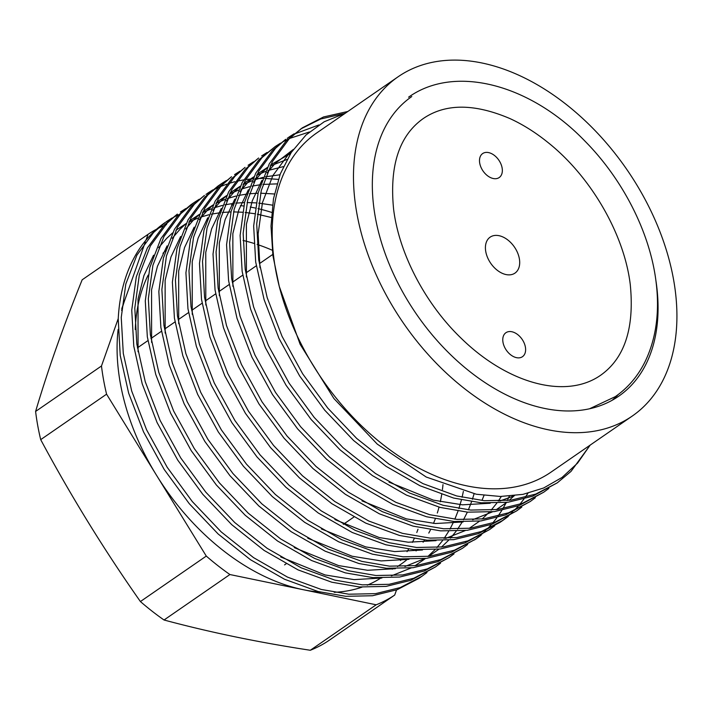 <?xml version="1.0" encoding="UTF-8"?>
<svg xmlns="http://www.w3.org/2000/svg" width="712" height="712" viewBox="0 0 712 712"><rect width="100%" height="100%" fill="white"/><g stroke="black" fill="none" stroke-linecap="round" stroke-linejoin="round"><path stroke-width="1.07" d="M146.005 240.095L148.052 234.328L82.174 279.798C63.493 325.865 47.971 369.742 35.6 411.447A218.495 143.708 55.4 0 0 35.885 413.708A218.495 143.708 55.4 0 0 40.7 439.642L106.578 394.181A218.495 143.708 -124.6 0 1 101.478 365.986L118.245 318.575M479.612 162.461A14.569 9.576 55.4 0 0 487.462 175.704A14.569 9.576 55.4 0 0 499.201 177.546A14.569 9.576 55.4 0 0 502.227 168.655A14.569 9.576 55.4 0 0 494.386 155.412A14.569 9.576 55.4 0 0 482.647 153.57A14.569 9.576 55.4 0 0 479.612 162.461M502.886 341.609A14.569 9.576 55.4 0 0 510.727 354.852A14.569 9.576 55.4 0 0 522.466 356.694A14.569 9.576 55.4 0 0 525.501 347.803A14.569 9.576 55.4 0 0 517.651 334.56A14.569 9.576 55.4 0 0 505.912 332.718A14.569 9.576 55.4 0 0 502.886 341.609M411.767 96.556A182.085 119.758 55.4 0 0 373.845 207.699A182.085 119.758 55.4 0 0 471.931 373.222A182.085 119.758 55.4 0 0 618.63 396.255A182.085 119.758 55.4 0 0 656.553 285.112A182.085 119.758 55.4 0 0 655.814 279.976M612.097 400.313A182.085 119.758 55.4 0 0 618.327 394.448M320.373 592.108A196.645 129.335 -124.6 0 1 303.045 589.661A196.645 129.335 -124.6 0 1 156.426 475.127A196.645 129.335 -124.6 0 1 118.717 372.883A196.645 129.335 -124.6 0 1 118.121 329.496M121.627 310.432A196.645 129.335 -124.6 0 1 124.76 300.161L145.31 242.071M135.253 329.522A196.645 129.335 -124.6 0 1 148.158 275.09M162.95 253.321A196.645 129.335 -124.6 0 1 165.495 250.651M243.05 240.451A196.645 129.335 -124.6 0 1 253.846 243.37M257.094 244.412A196.645 129.335 -124.6 0 1 272.251 250.232M590.141 445.125L577.557 463.129L562.026 477.467L543.63 488.005L522.955 494.368L500.376 496.469L476.319 494.244L426.257 477.049L377.28 444.128L333.875 398.498L300.144 344.323L279.264 286.402A206.115 135.565 -124.6 0 1 273.915 258.678A206.115 135.565 -124.6 0 1 316.84 132.868L398.115 76.771A206.115 135.565 -124.6 0 1 564.18 102.848A206.115 135.565 -124.6 0 1 675.207 290.22A206.115 135.565 -124.6 0 1 632.283 416.039A206.115 135.565 -124.6 0 1 466.218 389.962A206.115 135.565 -124.6 0 1 355.19 202.591A206.115 135.565 -124.6 0 1 398.115 76.771M485.593 250.49A21.85 14.373 55.4 0 0 497.368 270.346A21.85 14.373 55.4 0 0 514.972 273.114A21.85 14.373 55.4 0 0 519.52 259.773A21.85 14.373 55.4 0 0 507.745 239.917A21.85 14.373 55.4 0 0 490.141 237.149A21.85 14.373 55.4 0 0 485.593 250.49M418.798 578.438L397.18 589.696L372.51 595.748L345.792 596.309L318.175 591.547L284.515 579.239L250.517 559.748L218.157 534L189.241 503.651L164.169 469.422L143.53 431.89L128.658 393.166L120.23 355.484L118.228 318.967A218.495 143.708 -124.6 0 1 165.326 222.402L153.641 232.432L136.873 255.208L125.801 284.052L121.245 317.454L123.283 353.383L131.702 391.066L146.574 429.79L167.222 467.321L192.285 501.551L221.201 531.9L253.561 557.638L287.559 577.138L321.219 589.447L348.835 594.208L375.553 593.648L400.224 587.596L421.842 576.337L426.978 572.537M172.215 217.916L166.839 221.361M166.092 221.877A218.495 143.708 -124.6 0 1 171.548 218.459M173.176 217.534A218.495 143.708 -124.6 0 1 178.961 214.579M231.551 204.887A218.495 143.708 -124.6 0 1 232.895 204.958M240.451 205.608A218.495 143.708 -124.6 0 1 243.727 206.008M250.25 207.041A218.495 143.708 -124.6 0 1 255.225 208.02M257.913 208.616A218.495 143.708 -124.6 0 1 270.863 212.149L271.673 212.425M435.388 566.983L410.726 580.351L386.055 586.403L359.337 586.964L331.721 582.193L298.061 569.885L264.063 550.394L231.703 524.646L202.778 494.297L177.715 460.077L157.076 422.545L142.204 383.821L133.776 346.139L131.747 310.209L136.304 276.808L147.375 247.954L164.143 225.188L177.341 214.107L167.186 223.087L150.419 245.854L139.347 274.698L134.79 308.109L136.829 344.038L145.248 381.712L160.12 420.445L180.768 457.976L205.83 492.197L234.746 522.546L267.107 548.293L301.105 567.784L334.765 580.093L362.381 584.855L389.099 584.303L413.77 578.251L435.388 566.983L440.523 563.183M185.761 208.571L180.385 212.007M448.934 557.63L424.272 571.006L399.601 577.049L372.883 577.61L345.267 572.848L311.607 560.54L277.609 541.049L245.248 515.301L216.323 484.952L191.261 450.723L170.622 413.191L155.75 374.468L147.322 336.794L145.292 300.865L149.849 267.454L160.921 238.609L177.689 215.834L190.887 204.753L193.931 202.662L180.732 213.734L163.965 236.509L152.893 265.353L148.336 298.755L150.374 334.685L158.794 372.367L173.666 411.091L194.314 448.622L219.376 482.852L248.292 513.201L280.653 538.939L314.651 558.439L348.31 570.748L375.927 575.51L402.645 574.949L427.316 568.897L448.934 557.638L454.069 553.838M199.307 199.218L193.931 202.653M462.48 548.284L437.818 561.652L413.147 567.704L386.429 568.265L358.812 563.495L325.153 551.186L291.155 531.695L258.794 505.947L229.869 475.598L204.807 441.378L184.168 403.846L169.296 365.123L160.868 327.44L158.838 291.511L163.395 258.109L174.467 229.255L191.234 206.489L204.433 195.408L194.278 204.389L177.51 227.155L166.439 256L161.882 289.41L163.92 325.339L172.34 363.013L187.212 401.746L207.851 439.277L232.922 473.498L261.838 503.847L294.198 529.594L328.196 549.086L361.856 561.394L389.473 566.156L416.191 565.604L440.862 559.552L462.48 548.284L467.615 544.484M205.964 194.376L211.411 191.038M213.039 190.149L218.815 187.292M220.542 186.535L226.656 184.168M228.481 183.554L234.933 181.685M236.856 181.213L243.682 179.869M245.711 179.558L252.911 178.756M255.056 178.605L262.657 178.392M264.917 178.418L278.339 179.388M212.852 189.873L207.477 193.308M476.025 538.931L451.363 552.307L426.693 558.35L399.975 558.911L372.358 554.15L338.698 541.841L304.7 522.35L272.34 496.602L243.415 466.253L218.353 432.024L197.714 394.493L182.842 355.769L174.413 318.095L172.384 282.166L176.941 248.755L188.012 219.91L204.78 197.135L217.979 186.055L221.023 183.963L207.824 195.035L191.056 217.81L179.985 246.655L175.428 280.056L177.466 315.986L185.885 353.668L200.757 392.392L221.396 429.923L246.468 464.153L275.384 494.502L307.744 520.241L341.742 539.74L375.402 552.049L403.019 556.811L429.737 556.25L454.407 550.198L476.025 538.939L481.161 535.139M226.398 180.519L221.023 183.954M489.571 529.586L464.909 542.953L440.238 549.005L413.521 549.566L385.904 544.796L352.244 532.487L318.246 512.996L285.886 487.248L256.961 456.899L231.898 422.679L211.259 385.147L196.387 346.424L187.959 308.741L185.93 272.812L190.487 239.41L201.558 210.556L218.326 187.79L231.525 176.71L221.37 185.69L204.602 208.456L193.53 237.301L188.974 270.711L191.012 306.641L199.431 344.314L214.303 383.047L234.942 420.578L260.013 454.799L288.93 485.148L321.29 510.896L355.288 530.387L388.948 542.695L416.565 547.466L443.282 546.905L467.953 540.853L489.571 529.586L494.707 525.785M239.944 171.174L234.568 174.609M500.064 522.341L478.455 533.608L453.784 539.652L427.067 540.212L399.45 535.451L365.79 523.142L331.792 503.651L299.432 477.903L270.507 447.554L245.444 413.325L224.805 375.794L209.933 337.07L201.505 299.396L199.476 263.467L204.032 230.056L215.104 201.211L231.872 178.436L245.07 167.365L234.915 176.336L218.148 199.111L207.076 227.956L202.52 261.357L204.549 297.287L212.977 334.969L227.849 373.693L248.488 411.225L273.559 445.454L302.475 475.803L334.836 501.542L368.834 521.042L402.494 533.35L430.11 538.112L456.828 537.551L481.499 531.499L503.117 520.241L508.252 516.44M253.49 161.82L248.114 165.255M516.663 510.887L492.001 524.255L467.33 530.307L440.603 530.867L412.996 526.106L379.336 513.797L345.338 494.297L312.977 468.549L284.052 438.2L258.99 403.98L238.351 366.449L223.479 327.725L215.051 290.042L213.022 254.113L217.578 220.711L228.65 191.857L245.417 169.091L258.616 158.011L248.461 166.991L231.694 189.757L220.622 218.602L216.065 252.012L218.095 287.942L226.523 325.615L241.395 364.348L262.034 401.88L287.096 436.1L316.021 466.449L348.382 492.197L382.38 511.688L416.039 523.996L443.656 528.767L470.374 528.206L495.045 522.154L516.663 510.887L521.798 507.095M267.036 152.475L261.66 155.91M530.209 501.533L505.547 514.909L480.876 520.962L454.149 521.513L426.541 516.752L392.882 504.443L358.884 484.952L326.523 459.204L297.598 428.855L272.536 394.626L251.897 357.095L237.025 318.371L228.597 280.697L226.567 244.768L231.124 211.357L242.196 182.512L258.963 159.737L275.206 146.565M309.391 131.969L289.588 138.44M287.888 139.232L282.183 142.195M280.581 143.121L275.206 146.556L262.007 157.637L245.24 180.412L234.168 209.257L229.611 242.658L231.64 278.588L240.069 316.27L254.94 354.994L275.58 392.526L300.642 426.755L329.567 457.104L361.927 482.852L395.925 502.343L429.585 514.651L457.202 519.413L483.92 518.852L508.591 512.8L530.209 501.542L535.344 497.741M543.754 492.188L519.092 505.556L494.422 511.608L467.695 512.168L440.078 507.407L406.427 495.098L372.429 475.598L340.069 449.851L311.144 419.502L286.082 385.281L265.442 347.75L250.571 309.026L242.142 271.343L240.113 235.414L244.67 202.012L255.742 173.158L272.509 150.392L285.708 139.312L275.553 148.292L258.785 171.058L247.714 199.912L243.157 233.313L245.186 269.243L253.614 306.917L268.486 345.649L289.125 383.181L314.188 417.401L343.113 447.75L375.473 473.498L409.471 492.989L443.131 505.298L470.748 510.068L497.466 509.507L522.136 503.455L543.754 492.188L548.89 488.396M287.239 138.279L292.685 134.951M294.314 134.052L318.887 124.947M294.127 133.776L288.752 137.211M557.3 482.834L532.638 496.211L507.968 502.263L481.241 502.814L453.624 498.053L419.973 485.744L385.975 466.253L353.615 440.505L324.69 410.157L299.627 375.927L278.988 338.405L264.116 299.672L255.688 261.998L253.659 226.069L258.216 192.658L269.287 163.813L286.055 141.038L302.297 127.866L289.099 138.938L272.331 161.713L261.26 190.558L256.703 223.969L258.732 259.889L267.16 297.572L282.032 336.295L302.671 373.827L327.734 408.056L356.659 438.405L389.019 464.153L423.017 483.644L456.677 495.952L484.293 500.714L511.011 500.153L535.691 494.101L557.3 482.834L571.006 471.406L590.23 445.062M300.784 128.934L320.756 118.975L343.442 113.724M347.839 111.472L323.506 116.973L302.297 127.857M509.347 496.166L507.282 500.572M506.33 502.458L502.877 508.688M501.827 510.415L498.026 516.147M496.878 517.731L492.757 522.982M491.511 524.441L487.07 529.221M485.735 530.547L480.983 534.881M479.559 536.074L474.495 539.972M527.939 493.265L525.118 497.448M523.97 499.032L519.849 504.283M518.603 505.743L514.162 510.522M512.827 511.848L508.074 516.182M506.65 517.375L501.586 521.273M442.989 484.605A196.645 129.335 -124.6 0 1 442.437 489.544M441.707 494.484A196.645 129.335 -124.6 0 1 440.31 501.791M439.019 507.122A196.645 129.335 -124.6 0 1 437.31 513.023M435.308 518.808A196.645 129.335 -124.6 0 1 433.475 523.409M430.546 529.719A196.645 129.335 -124.6 0 1 428.775 533.083M424.583 539.999A196.645 129.335 -124.6 0 1 423.088 542.197M417.116 549.806A196.645 129.335 -124.6 0 1 416.093 550.946M407.406 559.303A196.645 129.335 -124.6 0 1 401.141 564.073L397.527 566.565M632.283 416.039L551.008 472.136A206.115 135.565 -124.6 0 1 279.264 286.402L272.918 255.635L271.005 226.185L273.479 198.764L280.288 173.933L291.208 152.528L306.035 134.951L324.191 121.77L345.365 113.181M417.997 529.23A196.645 129.335 -124.6 0 1 416.787 532.496M414.197 538.628A196.645 129.335 -124.6 0 1 412.382 542.393M408.661 549.094A196.645 129.335 -124.6 0 1 407.042 551.675M401.746 559.045A196.645 129.335 -124.6 0 1 400.545 560.522M392.899 568.621A196.645 129.335 -124.6 0 1 392.276 569.199M380.867 578.019A196.645 129.335 -124.6 0 1 367.241 585.157M362.007 587.151A196.645 129.335 -124.6 0 1 334.213 592.313M148.052 234.328A218.495 143.708 -124.6 0 1 156.658 229.157M157.575 228.677A218.495 143.708 -124.6 0 1 163.457 225.882M165.22 225.143A218.495 143.708 -124.6 0 1 166.572 224.591M396.513 589.945L394.706 595.054A218.495 143.708 -124.6 0 1 376.185 604.791L229.905 574.539A218.495 143.708 -124.6 0 1 206.284 556.081L106.578 394.181M121.779 308.599L124.76 300.161M40.7 439.642C70.782 495.792 104.023 549.762 140.406 601.551A218.495 143.708 55.4 0 0 164.036 620.001C209.64 632.265 258.403 642.349 310.316 650.261A218.495 143.708 55.4 0 0 328.837 640.524L394.706 595.054M310.316 650.261L376.185 604.791M164.036 620.001L229.905 574.539M140.406 601.551L206.284 556.081M35.6 411.447L101.478 365.986M259.96 267.632L258.127 233.928L262.452 202.609L272.865 175.57L288.6 154.219L292.721 150.303M514.42 495.694L499.726 501.07M490.23 503.242L462.426 504.826L433.421 500.153L389.072 482.166M246.414 276.977L246.397 224.253L252.279 200.784L261.9 180.439M267.045 172.865L275.055 163.564L293.344 149.422M232.877 286.331L232.851 233.607L238.734 210.138L248.355 189.792M253.499 182.21L261.509 172.918L267.383 167.489L257.157 174.173M270.702 164.828L290.567 153.516M514.189 495.721L509.16 500.376M506.713 502.414L496.326 509.65M492.455 511.848L472.634 519.769M463.138 521.941L435.335 523.525L406.329 518.852L361.981 500.865M219.332 295.676L219.305 242.952L225.188 219.483L234.809 199.138M239.953 191.555L247.963 182.263L253.837 176.834L243.611 183.527M270.106 166.03L287.007 159.461M205.786 305.021L205.759 252.306L211.642 228.837L221.263 208.491M226.407 200.909L234.417 191.617L240.291 186.188L230.065 192.872M256.56 175.375L265.532 171.405M268.05 170.497L283.376 166.617M501.328 496.469L498.258 501.114M496.78 503.17L491.129 510.148M489.295 512.151L482.068 519.075M479.621 521.113L469.235 528.348M465.363 530.538L445.543 538.468M436.047 540.639L408.243 542.224L379.238 537.551L334.889 519.564M192.24 314.375L192.213 261.651L198.096 238.182L207.717 217.836M212.861 210.254L220.871 200.962L226.745 195.533L216.519 202.226M243.015 184.728L251.986 180.759M254.504 179.842L263.048 177.35M265.514 176.79L279.967 174.769M422.501 549.984L394.697 551.577L365.692 546.896L321.343 528.918M178.694 323.72L178.667 271.005L184.55 247.536L194.18 227.19M199.315 219.608L207.326 210.316L213.2 204.887L202.973 211.571M229.469 194.073L238.44 190.104M240.959 189.196L249.503 186.695M251.968 186.135L260.467 184.702M262.95 184.417L276.941 183.883M484.009 495.41L482.033 500.26M408.955 559.338L381.151 560.923L352.146 556.241L307.798 538.263M165.148 333.074L165.122 280.35L171.005 256.881L180.634 236.535M185.77 228.953L193.78 219.661L199.654 214.232L189.428 220.925M215.923 203.427L224.894 199.458M227.413 198.541L235.957 196.049M238.422 195.489L246.93 194.047M249.405 193.762L258.073 193.228M260.628 193.201L274.405 193.984M474.094 493.834L472.412 499.29M471.575 501.729L468.38 509.854M467.357 512.142L463.485 519.769M462.257 521.923L457.62 529.158M456.143 531.214L450.491 538.192M448.667 540.203L441.431 547.128M438.984 549.157L428.597 556.392M424.726 558.591L404.906 566.512M395.409 568.683L367.606 570.276L338.601 565.595L294.252 547.617M151.603 342.419L151.576 289.704L157.459 266.235L167.089 245.889M172.224 238.306L180.234 229.015L186.108 223.586L175.882 230.27M202.386 212.772L211.348 208.803M213.867 207.895L222.411 205.394M224.876 204.834L233.385 203.401M235.868 203.116L244.528 202.582M247.082 202.555L256.044 202.884M258.696 203.107L272.482 205.145M463.37 491.369L462.088 497.279M461.438 499.913L458.866 508.635M458.038 511.074L454.834 519.208M453.811 521.487L449.94 529.123M448.711 531.268L444.074 538.512M442.597 540.568L436.945 547.546M435.121 549.548L427.885 556.472M425.438 558.511L415.052 565.746M411.18 567.936L391.36 575.866M381.863 578.037L354.06 579.621L325.055 574.94L280.706 556.962M138.057 351.772L138.03 299.049L143.922 275.58L153.543 255.234M158.678 247.651L166.688 238.36L172.562 232.931M188.84 222.126L197.803 218.157M200.321 217.24L208.865 214.748M211.331 214.187L219.839 212.746M222.322 212.461L230.982 211.927M233.536 211.9L242.498 212.229M245.15 212.461L254.522 213.68M257.317 214.179L271.299 217.498M353.811 517.09L343.309 524.343L353.811 517.09M418.798 578.429L421.842 576.328M500.073 522.332L503.117 520.232M272.758 254.442L259.444 263.636M256.267 265.825L245.898 272.981M242.721 275.179L232.352 282.335M229.175 284.524L218.806 291.68M215.629 293.878L205.261 301.034M202.083 303.223L191.715 310.379M188.538 312.577L178.169 319.733M174.992 321.922L164.623 329.077M161.446 331.276L150.944 338.52M147.9 340.621L137.398 347.874M284.569 564.883L286.082 563.842M630.262 284.506C634.57 328.018 624.664 358.287 600.563 375.304C565.639 399.699 507.416 383.643 460.958 338.049C425.1 303.561 399.023 253.428 393.62 209.319C389.313 165.807 399.209 135.538 423.32 118.512C445.534 103.365 474.441 103.4 510.059 118.628C522.982 124.564 535.638 132.53 548.026 142.534C591.04 176.71 624.264 234.328 630.262 284.506M408.59 97.179C455.333 63.884 530.832 84.861 584.89 141.056C622.831 179.326 649.86 232.379 655.974 281.16C659.882 311.633 656.259 338.458 645.099 361.625C637.899 376.15 627.957 387.826 615.293 396.646L589.536 408.777"/></g></svg>
